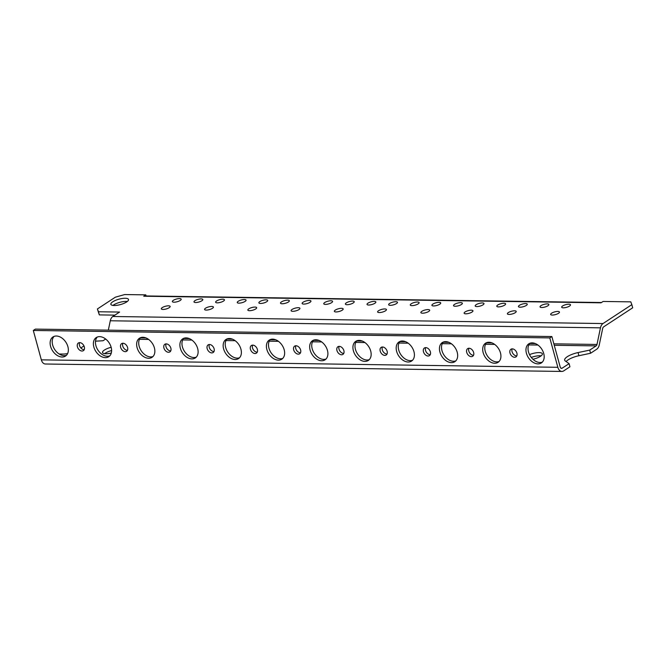<?xml version="1.0" encoding="UTF-8"?>
<svg xmlns="http://www.w3.org/2000/svg" width="666" height="666" viewBox="0 0 666 666"><rect width="100%" height="100%" fill="white"/><g stroke="black" fill="none" stroke-linecap="round" stroke-linejoin="round"><path stroke-width="1" d="M601.49 302.522L144.639 295.937A3.43 2.239 90.8 0 0 143.731 296.22L601.048 302.814L603.121 301.457L630.785 301.856L631.843 304.645L603.005 323.551A6.86 4.487 -89.2 0 0 600.466 327.839L110.281 320.779L108.325 330.153M143.731 296.22L145.796 294.863L124.675 294.555L115.343 297.194L97.403 308.966L98.451 311.755L119.58 312.063L112.829 316.492A6.86 4.487 90.8 0 0 110.281 320.779M558.516 313.295A4.57 1.399 -15.3 0 0 559.473 312.046A4.57 1.399 -15.3 0 0 556.343 311.546A4.57 1.399 -15.3 0 0 551.598 313.203A4.57 1.399 -15.3 0 0 550.649 314.452A4.57 1.399 -15.3 0 0 553.771 314.951A4.57 1.399 -15.3 0 0 558.516 313.295M396.528 303.563A4.57 1.399 -15.3 0 0 397.477 302.306A4.57 1.399 -15.3 0 0 394.355 301.815A4.57 1.399 -15.3 0 0 389.61 303.463A4.57 1.399 -15.3 0 0 388.653 304.72A4.57 1.399 -15.3 0 0 391.783 305.211A4.57 1.399 -15.3 0 0 396.528 303.563M385.489 310.806A4.57 1.399 -15.3 0 0 386.438 309.548A4.57 1.399 -15.3 0 0 383.316 309.057A4.57 1.399 -15.3 0 0 378.571 310.706A4.57 1.399 -15.3 0 0 377.614 311.963A4.57 1.399 -15.3 0 0 380.744 312.454A4.57 1.399 -15.3 0 0 385.489 310.806M418.156 303.879A4.57 1.399 -15.3 0 0 419.105 302.622A4.57 1.399 -15.3 0 0 415.984 302.123A4.57 1.399 -15.3 0 0 411.238 303.779A4.57 1.399 -15.3 0 0 410.281 305.028A4.57 1.399 -15.3 0 0 413.411 305.528A4.57 1.399 -15.3 0 0 418.156 303.879M439.785 304.187A4.57 1.399 -15.3 0 0 440.734 302.93A4.57 1.399 -15.3 0 0 437.612 302.439A4.57 1.399 -15.3 0 0 432.867 304.087A4.57 1.399 -15.3 0 0 431.918 305.344A4.57 1.399 -15.3 0 0 435.04 305.836A4.57 1.399 -15.3 0 0 439.785 304.187M428.746 311.43A4.57 1.399 -15.3 0 0 429.695 310.173A4.57 1.399 -15.3 0 0 426.573 309.682A4.57 1.399 -15.3 0 0 421.828 311.33A4.57 1.399 -15.3 0 0 420.87 312.587A4.57 1.399 -15.3 0 0 424.001 313.078A4.57 1.399 -15.3 0 0 428.746 311.43M461.413 304.495A4.57 1.399 -15.3 0 0 462.362 303.238A4.57 1.399 -15.3 0 0 459.24 302.747A4.57 1.399 -15.3 0 0 454.495 304.395A4.57 1.399 -15.3 0 0 453.546 305.652A4.57 1.399 -15.3 0 0 456.668 306.152A4.57 1.399 -15.3 0 0 461.413 304.495M483.041 304.812A4.57 1.399 -15.3 0 0 483.991 303.554A4.57 1.399 -15.3 0 0 480.869 303.063A4.57 1.399 -15.3 0 0 476.123 304.712A4.57 1.399 -15.3 0 0 475.174 305.969A4.57 1.399 -15.3 0 0 478.296 306.46A4.57 1.399 -15.3 0 0 483.041 304.812M472.003 312.054A4.57 1.399 -15.3 0 0 472.952 310.797A4.57 1.399 -15.3 0 0 469.83 310.298A4.57 1.399 -15.3 0 0 465.084 311.954A4.57 1.399 -15.3 0 0 464.135 313.211A4.57 1.399 -15.3 0 0 467.257 313.703A4.57 1.399 -15.3 0 0 472.003 312.054M504.67 305.12A4.57 1.399 -15.3 0 0 505.619 303.863A4.57 1.399 -15.3 0 0 502.497 303.371A4.57 1.399 -15.3 0 0 497.752 305.02A4.57 1.399 -15.3 0 0 496.803 306.277A4.57 1.399 -15.3 0 0 499.925 306.776A4.57 1.399 -15.3 0 0 504.67 305.12M526.298 305.436A4.57 1.399 -15.3 0 0 527.247 304.179A4.57 1.399 -15.3 0 0 524.125 303.679A4.57 1.399 -15.3 0 0 519.38 305.336A4.57 1.399 -15.3 0 0 518.431 306.593A4.57 1.399 -15.3 0 0 521.553 307.084A4.57 1.399 -15.3 0 0 526.298 305.436M515.259 312.679A4.57 1.399 -15.3 0 0 516.208 311.422A4.57 1.399 -15.3 0 0 513.086 310.922A4.57 1.399 -15.3 0 0 508.341 312.579A4.57 1.399 -15.3 0 0 507.392 313.836A4.57 1.399 -15.3 0 0 510.514 314.327A4.57 1.399 -15.3 0 0 515.259 312.679M547.927 305.744A4.57 1.399 -15.3 0 0 548.876 304.487A4.57 1.399 -15.3 0 0 545.754 303.996A4.57 1.399 -15.3 0 0 541.008 305.644A4.57 1.399 -15.3 0 0 540.059 306.901A4.57 1.399 -15.3 0 0 543.181 307.401A4.57 1.399 -15.3 0 0 547.927 305.744M374.9 303.255A4.57 1.399 -15.3 0 0 375.849 301.998A4.57 1.399 -15.3 0 0 372.727 301.498A4.57 1.399 -15.3 0 0 367.973 303.155A4.57 1.399 -15.3 0 0 367.024 304.412A4.57 1.399 -15.3 0 0 370.154 304.903A4.57 1.399 -15.3 0 0 374.9 303.255M342.232 310.181A4.57 1.399 -15.3 0 0 343.181 308.924A4.57 1.399 -15.3 0 0 340.06 308.433A4.57 1.399 -15.3 0 0 335.306 310.081A4.57 1.399 -15.3 0 0 334.357 311.338A4.57 1.399 -15.3 0 0 337.487 311.83A4.57 1.399 -15.3 0 0 342.232 310.181M353.271 302.938A4.57 1.399 -15.3 0 0 354.22 301.681A4.57 1.399 -15.3 0 0 351.099 301.19A4.57 1.399 -15.3 0 0 346.345 302.839A4.57 1.399 -15.3 0 0 345.396 304.096A4.57 1.399 -15.3 0 0 348.526 304.587A4.57 1.399 -15.3 0 0 353.271 302.938M331.643 302.63A4.57 1.399 -15.3 0 0 332.592 301.373A4.57 1.399 -15.3 0 0 329.47 300.874A4.57 1.399 -15.3 0 0 324.717 302.53A4.57 1.399 -15.3 0 0 323.768 303.788A4.57 1.399 -15.3 0 0 326.898 304.279A4.57 1.399 -15.3 0 0 331.643 302.63M298.976 309.557A4.57 1.399 -15.3 0 0 299.925 308.3A4.57 1.399 -15.3 0 0 296.795 307.809A4.57 1.399 -15.3 0 0 292.049 309.457A4.57 1.399 -15.3 0 0 291.1 310.714A4.57 1.399 -15.3 0 0 294.222 311.205A4.57 1.399 -15.3 0 0 298.976 309.557M310.015 302.314A4.57 1.399 -15.3 0 0 310.964 301.057A4.57 1.399 -15.3 0 0 307.834 300.566A4.57 1.399 -15.3 0 0 303.088 302.214A4.57 1.399 -15.3 0 0 302.139 303.471A4.57 1.399 -15.3 0 0 305.261 303.971A4.57 1.399 -15.3 0 0 310.015 302.314M288.386 302.006A4.57 1.399 -15.3 0 0 289.335 300.749A4.57 1.399 -15.3 0 0 286.205 300.258A4.57 1.399 -15.3 0 0 281.46 301.906A4.57 1.399 -15.3 0 0 280.511 303.163A4.57 1.399 -15.3 0 0 283.633 303.654A4.57 1.399 -15.3 0 0 288.386 302.006M255.719 308.932A4.57 1.399 -15.3 0 0 256.668 307.675A4.57 1.399 -15.3 0 0 253.538 307.184A4.57 1.399 -15.3 0 0 248.793 308.833A4.57 1.399 -15.3 0 0 247.844 310.09A4.57 1.399 -15.3 0 0 250.965 310.589A4.57 1.399 -15.3 0 0 255.719 308.932M266.758 301.69A4.57 1.399 -15.3 0 0 267.707 300.433A4.57 1.399 -15.3 0 0 264.577 299.941A4.57 1.399 -15.3 0 0 259.832 301.59A4.57 1.399 -15.3 0 0 258.883 302.847A4.57 1.399 -15.3 0 0 262.004 303.346A4.57 1.399 -15.3 0 0 266.758 301.69M245.121 301.382A4.57 1.399 -15.3 0 0 246.079 300.125A4.57 1.399 -15.3 0 0 242.948 299.633A4.57 1.399 -15.3 0 0 238.203 301.282A4.57 1.399 -15.3 0 0 237.254 302.539A4.57 1.399 -15.3 0 0 240.376 303.03A4.57 1.399 -15.3 0 0 245.121 301.382M212.454 308.308A4.57 1.399 -15.3 0 0 213.411 307.051A4.57 1.399 -15.3 0 0 210.281 306.56A4.57 1.399 -15.3 0 0 205.536 308.208A4.57 1.399 -15.3 0 0 204.587 309.465A4.57 1.399 -15.3 0 0 207.709 309.965A4.57 1.399 -15.3 0 0 212.454 308.308M223.493 301.074A4.57 1.399 -15.3 0 0 224.45 299.817A4.57 1.399 -15.3 0 0 221.32 299.317A4.57 1.399 -15.3 0 0 216.575 300.974A4.57 1.399 -15.3 0 0 215.626 302.222A4.57 1.399 -15.3 0 0 218.748 302.722A4.57 1.399 -15.3 0 0 223.493 301.074M201.865 300.757A4.57 1.399 -15.3 0 0 202.814 299.5A4.57 1.399 -15.3 0 0 199.692 299.009A4.57 1.399 -15.3 0 0 194.947 300.657A4.57 1.399 -15.3 0 0 193.997 301.914A4.57 1.399 -15.3 0 0 197.119 302.406A4.57 1.399 -15.3 0 0 201.865 300.757M180.236 300.449A4.57 1.399 -15.3 0 0 181.185 299.192A4.57 1.399 -15.3 0 0 178.063 298.693A4.57 1.399 -15.3 0 0 173.318 300.349A4.57 1.399 -15.3 0 0 172.369 301.606A4.57 1.399 -15.3 0 0 175.491 302.098A4.57 1.399 -15.3 0 0 180.236 300.449M169.197 307.684A4.57 1.399 -15.3 0 0 170.146 306.435A4.57 1.399 -15.3 0 0 167.024 305.935A4.57 1.399 -15.3 0 0 162.279 307.584A4.57 1.399 -15.3 0 0 161.33 308.841A4.57 1.399 -15.3 0 0 164.452 309.34A4.57 1.399 -15.3 0 0 169.197 307.684M126.607 301.989A9.149 2.797 -15.3 0 0 128.513 299.475A9.149 2.797 -15.3 0 0 122.261 298.485A9.149 2.797 -15.3 0 0 112.77 301.79A9.149 2.797 -15.3 0 0 110.864 304.295A9.149 2.797 -15.3 0 0 117.116 305.286A9.149 2.797 -15.3 0 0 126.607 301.989M569.555 306.06A4.57 1.399 -15.3 0 0 570.512 304.803A4.57 1.399 -15.3 0 0 567.382 304.304A4.57 1.399 -15.3 0 0 562.637 305.96A4.57 1.399 -15.3 0 0 561.688 307.217A4.57 1.399 -15.3 0 0 564.81 307.709A4.57 1.399 -15.3 0 0 569.555 306.06M631.843 304.645L632.7 307.792L603.562 326.906A2.289 1.499 90.8 0 0 602.713 328.33L599.25 344.946A6.86 4.487 -89.2 0 1 596.703 349.234L590.567 353.255L578.929 355.719A12.571 3.846 164.7 0 0 566.125 361.555M97.403 308.966L99.317 314.901L114.902 315.126M112.954 305.419A9.149 2.797 164.7 0 1 113.628 304.936A9.149 2.797 164.7 0 1 127.289 301.498M600.466 327.839L596.994 344.455A2.289 1.499 90.8 0 1 596.145 345.887L589.71 350.108L578.071 352.572A12.571 3.846 -15.3 0 0 564.668 360.156A12.571 3.846 -15.3 0 0 565.276 360.964L569.08 363.644L569.938 366.791L563.702 370.879A6.86 4.487 -89.2 0 1 561.879 371.445A6.86 4.487 -89.2 0 1 557.842 367.299L41.342 359.856A6.86 4.487 90.8 0 0 45.38 364.002L561.879 371.445M104.604 353.663A9.149 2.797 164.7 0 1 105.286 353.18A9.149 2.797 164.7 0 1 111.613 350.541M531.285 357.426A9.149 2.797 164.7 0 1 541.133 355.827M532.942 359.249A9.149 2.797 -15.3 0 0 540.459 356.318A9.149 2.797 -15.3 0 0 542.357 353.804A9.149 2.797 -15.3 0 0 529.528 354.62M569.08 363.644L562.146 368.19A2.289 1.499 90.8 0 1 561.546 368.373A2.289 1.499 90.8 0 1 560.198 366.991L551.864 336.546L549.8 337.903L33.3 330.461L35.373 329.104L551.864 336.546M67.616 353.579A11.43 3.497 -15.3 0 1 62.754 354.054L59.157 353.996M83.974 345.929L80.869 347.968M95.513 341.175L103.022 340.751L105.653 339.027M111.147 347.286A9.149 2.797 -15.3 0 0 104.42 350.033A9.149 2.797 -15.3 0 0 102.522 352.547A9.149 2.797 -15.3 0 0 111.297 353.038M589.71 350.108L590.567 353.255M146.095 295.962L145.796 294.863M98.451 311.755L99.317 314.901M41.342 359.856L33.3 330.461M549.8 337.903L557.842 367.299M512.296 348.867A4.57 3.163 -123.3 0 0 510.939 349.242A4.57 3.163 -123.3 0 0 510.314 353.929A4.57 3.163 -123.3 0 0 514.593 357.267A4.57 3.163 -123.3 0 0 515.95 356.893A4.57 3.163 -123.3 0 0 516.575 352.206A4.57 3.163 -123.3 0 0 512.296 348.867M488.944 342.257A11.43 7.909 -123.3 0 0 485.547 343.198A11.43 7.909 -123.3 0 0 483.991 354.911A11.43 7.909 -123.3 0 0 494.688 363.253A11.43 7.909 -123.3 0 0 498.085 362.312A11.43 7.909 -123.3 0 0 499.633 350.599A11.43 7.909 -123.3 0 0 488.944 342.257M469.039 348.243A4.57 3.163 -123.3 0 0 467.674 348.618A4.57 3.163 -123.3 0 0 467.057 353.305A4.57 3.163 -123.3 0 0 471.337 356.643A4.57 3.163 -123.3 0 0 472.693 356.268A4.57 3.163 -123.3 0 0 473.31 351.581A4.57 3.163 -123.3 0 0 469.039 348.243M445.687 341.633A11.43 7.909 -123.3 0 0 442.282 342.574A11.43 7.909 -123.3 0 0 440.734 354.287A11.43 7.909 -123.3 0 0 451.431 362.629A11.43 7.909 -123.3 0 0 454.828 361.688A11.43 7.909 -123.3 0 0 456.377 349.975A11.43 7.909 -123.3 0 0 445.687 341.633M425.782 347.619A4.57 3.163 -123.3 0 0 424.417 347.993A4.57 3.163 -123.3 0 0 423.801 352.68A4.57 3.163 -123.3 0 0 428.08 356.019A4.57 3.163 -123.3 0 0 429.437 355.644A4.57 3.163 -123.3 0 0 430.053 350.957A4.57 3.163 -123.3 0 0 425.782 347.619M402.43 341.009A11.43 7.909 -123.3 0 0 399.026 341.949A11.43 7.909 -123.3 0 0 397.477 353.671A11.43 7.909 -123.3 0 0 408.166 362.004A11.43 7.909 -123.3 0 0 411.571 361.064A11.43 7.909 -123.3 0 0 413.12 349.35A11.43 7.909 -123.3 0 0 402.43 341.009M382.517 346.994A4.57 3.163 -123.3 0 0 381.16 347.369A4.57 3.163 -123.3 0 0 380.544 352.056A4.57 3.163 -123.3 0 0 384.815 355.394A4.57 3.163 -123.3 0 0 386.18 355.02A4.57 3.163 -123.3 0 0 386.796 350.333A4.57 3.163 -123.3 0 0 382.517 346.994M359.165 340.384A11.43 7.909 -123.3 0 0 355.769 341.325A11.43 7.909 -123.3 0 0 354.22 353.047A11.43 7.909 -123.3 0 0 364.91 361.38A11.43 7.909 -123.3 0 0 368.315 360.448A11.43 7.909 -123.3 0 0 369.863 348.726A11.43 7.909 -123.3 0 0 359.165 340.384M339.26 346.37A4.57 3.163 -123.3 0 0 337.903 346.753A4.57 3.163 -123.3 0 0 337.287 351.44A4.57 3.163 -123.3 0 0 341.558 354.77A4.57 3.163 -123.3 0 0 342.923 354.395A4.57 3.163 -123.3 0 0 343.539 349.708A4.57 3.163 -123.3 0 0 339.26 346.37M315.909 339.76A11.43 7.909 -123.3 0 0 312.512 340.701A11.43 7.909 -123.3 0 0 310.964 352.422A11.43 7.909 -123.3 0 0 321.653 360.756A11.43 7.909 -123.3 0 0 325.05 359.823A11.43 7.909 -123.3 0 0 326.606 348.102A11.43 7.909 -123.3 0 0 315.909 339.76M79.72 342.632A4.57 3.163 -123.3 0 0 78.355 343.007A4.57 3.163 -123.3 0 0 77.739 347.694A4.57 3.163 -123.3 0 0 82.018 351.032A4.57 3.163 -123.3 0 0 83.375 350.657A4.57 3.163 -123.3 0 0 83.991 345.97A4.57 3.163 -123.3 0 0 79.72 342.632M99.625 336.646A11.43 7.909 -123.3 0 0 96.22 337.587A11.43 7.909 -123.3 0 0 94.672 349.3A11.43 7.909 -123.3 0 0 105.37 357.642A11.43 7.909 -123.3 0 0 108.766 356.701A11.43 7.909 -123.3 0 0 110.315 344.988A11.43 7.909 -123.3 0 0 99.625 336.646M122.977 343.256A4.57 3.163 -123.3 0 0 121.612 343.631A4.57 3.163 -123.3 0 0 120.996 348.318A4.57 3.163 -123.3 0 0 125.275 351.656A4.57 3.163 -123.3 0 0 126.632 351.282A4.57 3.163 -123.3 0 0 127.248 346.595A4.57 3.163 -123.3 0 0 122.977 343.256M142.882 337.271A11.43 7.909 -123.3 0 0 139.485 338.211A11.43 7.909 -123.3 0 0 137.929 349.925A11.43 7.909 -123.3 0 0 148.626 358.266A11.43 7.909 -123.3 0 0 152.023 357.326A11.43 7.909 -123.3 0 0 153.571 345.604A11.43 7.909 -123.3 0 0 142.882 337.271M166.234 343.881A4.57 3.163 -123.3 0 0 164.877 344.255A4.57 3.163 -123.3 0 0 164.252 348.942A4.57 3.163 -123.3 0 0 168.531 352.281A4.57 3.163 -123.3 0 0 169.888 351.906A4.57 3.163 -123.3 0 0 170.513 347.219A4.57 3.163 -123.3 0 0 166.234 343.881M186.139 337.895A11.43 7.909 -123.3 0 0 182.742 338.827A11.43 7.909 -123.3 0 0 181.185 350.549A11.43 7.909 -123.3 0 0 191.883 358.891A11.43 7.909 -123.3 0 0 195.28 357.95A11.43 7.909 -123.3 0 0 196.828 346.228A11.43 7.909 -123.3 0 0 186.139 337.895M209.49 344.505A4.57 3.163 -123.3 0 0 208.133 344.88A4.57 3.163 -123.3 0 0 207.509 349.567A4.57 3.163 -123.3 0 0 211.788 352.905A4.57 3.163 -123.3 0 0 213.145 352.522A4.57 3.163 -123.3 0 0 213.769 347.835A4.57 3.163 -123.3 0 0 209.49 344.505M229.395 338.519A11.43 7.909 -123.3 0 0 225.999 339.452A11.43 7.909 -123.3 0 0 224.45 351.173A11.43 7.909 -123.3 0 0 235.14 359.515A11.43 7.909 -123.3 0 0 238.536 358.574A11.43 7.909 -123.3 0 0 240.085 346.853A11.43 7.909 -123.3 0 0 229.395 338.519M252.747 345.13A4.57 3.163 -123.3 0 0 251.39 345.504A4.57 3.163 -123.3 0 0 250.766 350.191A4.57 3.163 -123.3 0 0 255.045 353.521A4.57 3.163 -123.3 0 0 256.402 353.147A4.57 3.163 -123.3 0 0 257.026 348.46A4.57 3.163 -123.3 0 0 252.747 345.13M272.652 339.144A11.43 7.909 -123.3 0 0 269.255 340.076A11.43 7.909 -123.3 0 0 267.707 351.798A11.43 7.909 -123.3 0 0 278.396 360.131A11.43 7.909 -123.3 0 0 281.793 359.199A11.43 7.909 -123.3 0 0 283.35 347.477A11.43 7.909 -123.3 0 0 272.652 339.144M296.004 345.754A4.57 3.163 -123.3 0 0 294.647 346.129A4.57 3.163 -123.3 0 0 294.022 350.815A4.57 3.163 -123.3 0 0 298.301 354.145A4.57 3.163 -123.3 0 0 299.658 353.771A4.57 3.163 -123.3 0 0 300.283 349.084A4.57 3.163 -123.3 0 0 296.004 345.754M56.369 336.022A11.43 7.909 -123.3 0 0 52.964 336.963A11.43 7.909 -123.3 0 0 51.415 348.676A11.43 7.909 -123.3 0 0 62.104 357.018A11.43 7.909 -123.3 0 0 65.509 356.077A11.43 7.909 -123.3 0 0 67.058 344.364A11.43 7.909 -123.3 0 0 56.369 336.022M532.201 342.882A11.43 7.909 -123.3 0 0 528.804 343.822A11.43 7.909 -123.3 0 0 527.247 355.536A11.43 7.909 -123.3 0 0 537.945 363.877A11.43 7.909 -123.3 0 0 541.341 362.937A11.43 7.909 -123.3 0 0 542.89 351.215A11.43 7.909 -123.3 0 0 532.201 342.882M542.299 362.137A11.43 7.909 56.7 0 1 540.009 362.52A11.43 7.909 56.7 0 1 529.711 354.978A11.43 7.909 56.7 0 1 529.911 343.256M516.783 355.91A4.57 3.163 56.7 0 1 516.658 355.91A4.57 3.163 56.7 0 1 512.82 353.371A4.57 3.163 56.7 0 1 512.171 348.867M499.042 361.521A11.43 7.909 56.7 0 1 496.753 361.896A11.43 7.909 56.7 0 1 486.455 354.354A11.43 7.909 56.7 0 1 486.655 342.632M473.526 355.286A4.57 3.163 56.7 0 1 473.401 355.286A4.57 3.163 56.7 0 1 469.563 352.755A4.57 3.163 56.7 0 1 468.914 348.243M455.785 360.897A11.43 7.909 56.7 0 1 453.496 361.272A11.43 7.909 56.7 0 1 443.198 353.729A11.43 7.909 56.7 0 1 443.398 342.008M430.269 354.662A4.57 3.163 56.7 0 1 430.144 354.662A4.57 3.163 56.7 0 1 426.307 352.131A4.57 3.163 56.7 0 1 425.657 347.619M412.529 360.273A11.43 7.909 56.7 0 1 410.239 360.647A11.43 7.909 56.7 0 1 399.941 353.105A11.43 7.909 56.7 0 1 400.141 341.383M387.013 354.037A4.57 3.163 56.7 0 1 386.888 354.037A4.57 3.163 56.7 0 1 383.05 351.506A4.57 3.163 56.7 0 1 382.392 346.994M369.272 359.648A11.43 7.909 56.7 0 1 366.983 360.023A11.43 7.909 56.7 0 1 356.685 352.489A11.43 7.909 56.7 0 1 356.884 340.767M343.756 353.413A4.57 3.163 56.7 0 1 343.631 353.413A4.57 3.163 56.7 0 1 339.793 350.882A4.57 3.163 56.7 0 1 339.136 346.378M326.015 359.024A11.43 7.909 56.7 0 1 323.726 359.399A11.43 7.909 56.7 0 1 313.42 351.864A11.43 7.909 56.7 0 1 313.628 340.143M84.207 349.675A4.57 3.163 56.7 0 1 84.082 349.675A4.57 3.163 56.7 0 1 80.245 347.144A4.57 3.163 56.7 0 1 79.595 342.632M109.724 355.902A11.43 7.909 56.7 0 1 107.434 356.285A11.43 7.909 56.7 0 1 97.136 348.743A11.43 7.909 56.7 0 1 97.336 337.021M127.464 350.299A4.57 3.163 56.7 0 1 127.339 350.299A4.57 3.163 56.7 0 1 123.501 347.76A4.57 3.163 56.7 0 1 122.852 343.256M152.98 356.526A11.43 7.909 56.7 0 1 150.691 356.909A11.43 7.909 56.7 0 1 140.393 349.367A11.43 7.909 56.7 0 1 140.593 337.645M170.721 350.915A4.57 3.163 56.7 0 1 170.596 350.924A4.57 3.163 56.7 0 1 166.758 348.385A4.57 3.163 56.7 0 1 166.109 343.881M196.237 357.151A11.43 7.909 56.7 0 1 193.948 357.534A11.43 7.909 56.7 0 1 183.649 349.991A11.43 7.909 56.7 0 1 183.849 338.27M213.986 351.54A4.57 3.163 56.7 0 1 213.861 351.54A4.57 3.163 56.7 0 1 210.015 349.009A4.57 3.163 56.7 0 1 209.365 344.505M239.494 357.775A11.43 7.909 56.7 0 1 237.213 358.15A11.43 7.909 56.7 0 1 226.906 350.616A11.43 7.909 56.7 0 1 227.106 338.894M257.243 352.164A4.57 3.163 56.7 0 1 257.118 352.164A4.57 3.163 56.7 0 1 253.271 349.633A4.57 3.163 56.7 0 1 252.622 345.13M282.75 358.4A11.43 7.909 56.7 0 1 280.469 358.774A11.43 7.909 56.7 0 1 270.163 351.24A11.43 7.909 56.7 0 1 270.363 339.518M300.499 352.789A4.57 3.163 56.7 0 1 300.374 352.789A4.57 3.163 56.7 0 1 296.528 350.258A4.57 3.163 56.7 0 1 295.879 345.754M66.467 355.286A11.43 7.909 56.7 0 1 64.177 355.661A11.43 7.909 56.7 0 1 53.879 348.118A11.43 7.909 56.7 0 1 54.079 336.397M112.829 316.492L603.005 323.551M596.145 345.887L554.254 345.279M537.953 345.046L528.787 344.913M494.696 344.422L485.531 344.289M451.44 343.798L442.274 343.664M408.183 343.173L399.009 343.04M364.918 342.549L355.752 342.416M321.661 341.924L312.496 341.8M278.405 341.308L269.239 341.175M235.148 340.684L225.982 340.551M191.891 340.06L182.725 339.926M148.635 339.435L139.469 339.302M560.938 368.165L562.146 368.19M596.994 344.455L553.862 343.831M535.356 343.564L529.703 343.481M492.099 342.94L486.446 342.865M448.842 342.316L443.19 342.241M405.586 341.7L399.933 341.616M362.329 341.075L356.676 340.992M319.072 340.451L313.42 340.368M275.807 339.827L270.163 339.743M232.551 339.202L226.898 339.119M189.294 338.578L183.641 338.495M146.037 337.953L140.384 337.87M578.071 352.572L578.929 355.719"/></g></svg>
